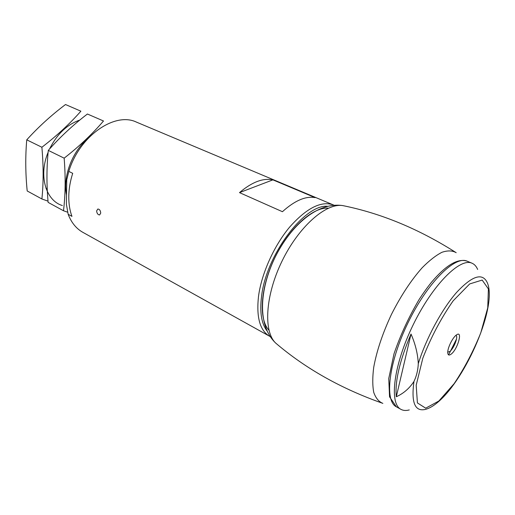 <?xml version="1.0" encoding="UTF-8"?>
<svg xmlns="http://www.w3.org/2000/svg" width="515" height="515" viewBox="0 0 515 515"><rect width="100%" height="100%" fill="white"/><g stroke="black" fill="none" stroke-linecap="round" stroke-linejoin="round"><path stroke-width="0.77" d="M96.62 210.925C96.917 213.422 97.908 214.768 99.595 214.955L100.728 213.088C100.515 210.558 99.549 209.199 97.844 209.013L96.62 210.925M71.952 216.364C69.75 210.397 68.695 203.695 68.778 196.247C68.907 188.78 70.214 181.145 72.705 173.343L68.804 171.386L66.738 179.799L66.39 204.23L68.154 214.285L71.952 216.364M68.154 214.285C71.379 222.635 76.284 228.654 82.864 232.342L270.079 336.514M333.99 205.195L136.501 122.139C114.993 111.575 79.51 135.812 68.804 171.386M239.494 192.623L282.432 211.704C294.773 200.56 305.685 195.874 315.161 197.644L272.911 179.864C263.011 177.842 251.874 182.091 239.494 192.623L272.911 179.864M396.305 396.75C403.554 393.466 409.444 388.368 413.963 381.454C411.079 402.601 414.916 411.91 425.487 409.386C429.401 408.331 433.54 405.923 437.905 402.164C465.991 378.66 497.786 305.556 487.222 282.535C482.375 272.461 472.146 275.776 456.528 292.494C441.819 309.283 426.027 338.58 418.296 363.661C417.787 353.85 415.36 343.969 411.009 334.023C399.717 360.5 394.812 381.409 396.305 396.75L411.009 334.023M477.643 269.454C476.362 266.358 474.489 264.285 472.03 263.223C460.12 257.371 432.561 284.795 413.12 324.92C393.544 364.968 388.967 403.586 400.921 409.348C403.271 410.622 406.058 410.815 409.283 409.921M418.296 363.661C417.968 370.259 416.519 376.188 413.963 381.454M451.211 354.088C457.784 349.176 463.127 329.774 456.399 334.982C452.614 337.505 447.393 348.23 447.741 352.762C447.941 355.241 449.093 355.685 451.211 354.088M447.747 352.176L449.82 351.488C453.934 348.475 458.575 336.263 455.936 335.349M328.358 208.182C312.985 206.824 289.34 227.862 274.901 257.648C260.371 287.396 258.401 318.985 268.959 330.244M66.519 195.005C62.618 176.722 72.338 151.114 88.258 138.187M63.5 210.757L48.12 202.376C46.511 184.705 46.569 167.375 48.301 150.399C59.959 137.17 72.995 125.042 87.408 114.015L103.502 120.986C92.494 133.874 79.381 146.266 64.156 158.163C65.663 177.128 65.444 194.657 63.5 210.757L67.729 212.244M48.301 150.399L64.156 158.163M62.354 205.53C45.829 200.696 38.329 175.621 48.12 152.279M49.556 148.996C56.991 134.119 67.079 124.469 79.819 120.053M41.895 198.977L27.198 190.968C25.454 173.594 25.306 156.554 26.748 139.835C38.355 127.025 51.281 115.251 65.514 104.526L80.887 111.189C69.905 123.684 56.901 135.703 41.882 147.251C43.537 165.862 43.537 183.102 41.895 198.977L48.017 201.153M26.748 139.835L41.882 147.251M333.405 204.931C321.199 200.644 306.618 208.028 289.655 227.083C274.006 245.777 261.549 273.529 258.524 296.267C256.225 317.143 259.888 330.463 269.512 336.218M327.405 206.257C304.359 204.268 266.126 255.137 261.549 296.428C259.637 311.974 261.401 323.388 266.854 330.681M438.857 401.011L454.159 383.636C464.549 368.077 473.42 351.146 480.772 332.844L487.737 307.848L488.4 288.928L482.169 280.063L469.686 283.939L453.174 300.805C441.194 317.935 431.081 337.048 422.841 358.131L416.184 385.233L417.414 402.93L425.699 408.183L438.857 401.011M448.578 354.88L456.502 339.037M396.344 406.798L389.552 396.827L388.748 378.499L394.014 353.805C400.419 335.059 408.839 316.873 419.262 299.254C423.6 292.655 427.695 286.971 431.538 282.181C446.042 265.045 457.925 258.054 467.208 261.195C455.144 255.286 427.508 282.529 408.144 322.493C388.638 362.393 384.254 400.953 396.344 406.798L400.921 409.348M456.09 252.627C452.286 250.49 447.567 250.38 441.928 252.299C435.844 255.434 429.265 260.577 422.191 267.736C411.15 280.166 400.902 295.719 391.464 314.375C382.6 333.321 376.69 350.979 373.716 367.337C372.448 377.321 372.461 385.677 373.748 392.391C375.718 398.018 378.718 401.661 382.742 403.342M345.063 206.071L342.739 205.588C326.021 202.807 298.758 226.6 282.033 261.118C265.18 295.584 263.281 331.718 275.783 343.157L277.598 344.69M46.035 188.445L47.232 189.082M467.208 261.195L472.03 263.223M342.739 205.588C381.287 213.365 419.101 229.066 456.193 252.704M275.783 343.157C305.691 368.695 341.381 388.767 382.864 403.374M342.945 205.62C317.356 201.642 290.698 225.634 274.907 257.655C259.457 289.842 257.017 325.615 275.937 343.305"/></g></svg>

